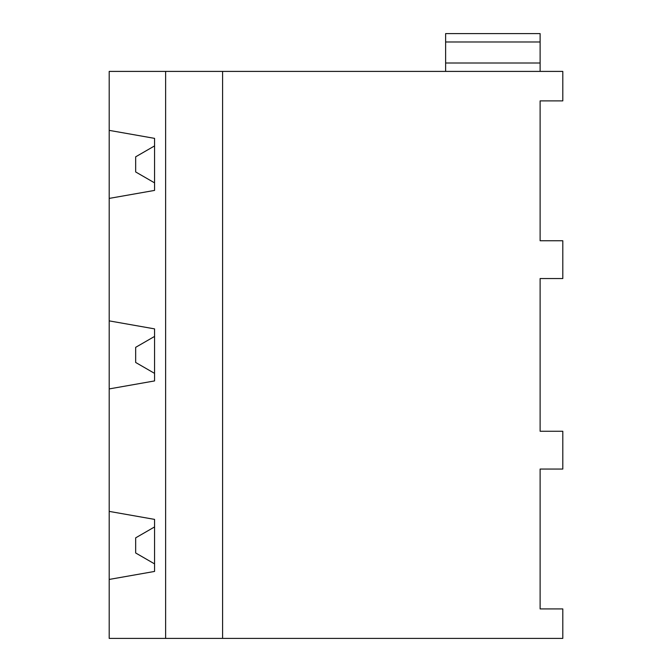 <?xml version="1.0" encoding="UTF-8"?>
<svg xmlns="http://www.w3.org/2000/svg" width="672" height="672" viewBox="0 0 672 672"><rect width="100%" height="100%" fill="white"/><g stroke="black" fill="none" stroke-linecap="round" stroke-linejoin="round"><path stroke-width="1.01" d="M540.12 607.102L540.12 598.71L540.12 608.916L562.8 608.916L562.8 638.4L109.2 638.4L109.2 320.88L154.56 328.877L154.56 380.923L109.2 388.92M109.2 198.408L109.2 130.368L154.56 138.365L154.56 190.411L109.2 198.408L109.2 320.88M445.62 41.992L445.62 33.6L540.12 33.6L540.12 41.992L445.62 41.992L445.62 71.4M540.12 71.4L540.12 41.992M562.8 431.256L540.12 431.256L562.8 431.256L562.8 469.056L540.12 469.056L540.12 608.916L562.8 608.916L562.8 638.4M540.12 431.256L540.12 278.544L562.8 278.544L562.8 240.744L540.12 240.744L540.12 100.884L562.8 100.884L562.8 71.4L562.8 100.884L540.12 100.884M540.12 278.544L562.8 278.544M165.631 638.4L165.631 71.4L109.2 71.4L109.2 130.368M109.2 579.432L154.56 571.435L154.56 519.389L109.2 511.392M222.6 638.4L222.6 71.4L562.8 71.4M165.631 71.4L222.6 71.4M154.56 563.884L135.66 552.972L135.66 537.852L154.56 526.94M154.56 373.372L135.66 362.46L135.66 347.34L154.56 336.428M154.56 145.916L135.66 156.828L135.66 171.948L154.56 182.86M445.62 63.008L540.12 63.008"/></g></svg>
